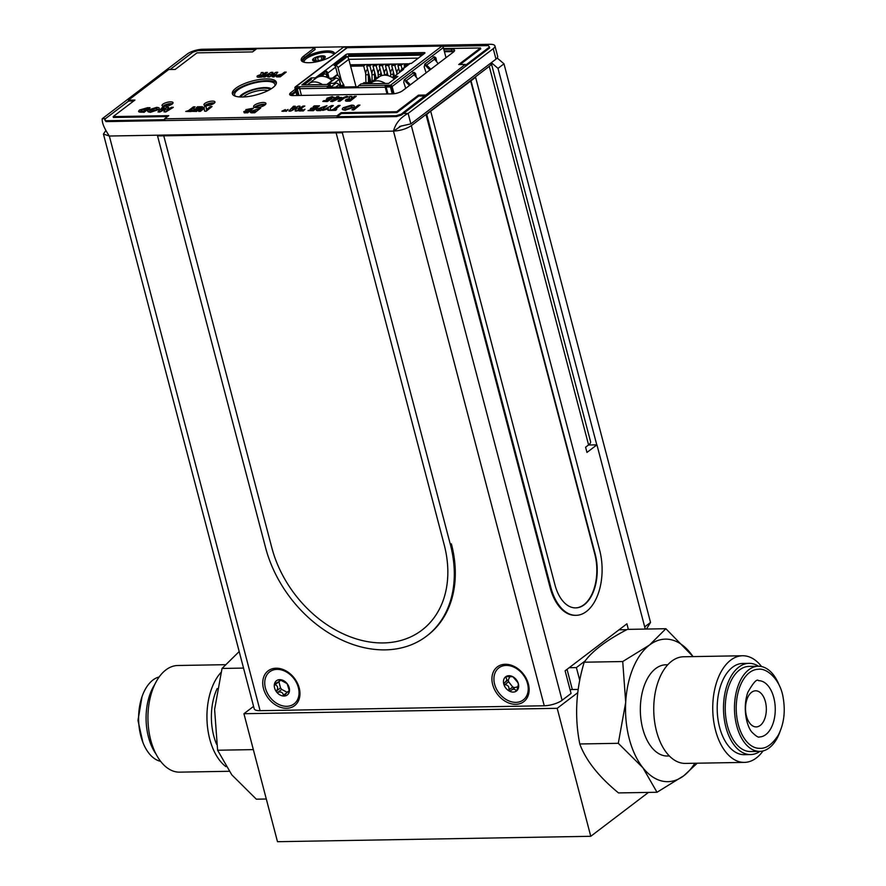 <?xml version="1.0" encoding="UTF-8"?>
<svg xmlns="http://www.w3.org/2000/svg" width="886" height="886" viewBox="0 0 886 886"><rect width="100%" height="100%" fill="white"/><g stroke="black" fill="none" stroke-linecap="round" stroke-linejoin="round"><path stroke-width="1.33" d="M619.026 629.802L626.225 629.68L624.818 630.743M567.029 669.34L572.323 689.529A11.407 3.633 -14.7 0 0 570.075 689.685M569.189 667.701L576.387 667.579L579.732 680.315M572.323 689.529L578.17 689.43M253.584 706.375L243.927 713.717L277.495 841.7L590.763 836.295L648.463 792.405M243.927 713.717L557.194 708.313L590.763 836.295M557.194 708.313L577.727 692.697M585.214 660.867L576.387 667.579M298.338 687.558A20.145 15.162 52.7 0 1 286.743 706.319A20.145 15.162 52.7 0 1 265.423 688.134A20.145 15.162 52.7 0 1 277.03 669.373A20.145 15.162 52.7 0 1 292.424 676.838A20.145 15.162 52.7 0 1 295.315 680.625A20.145 15.162 52.7 0 1 298.338 687.558M295.315 680.625L294.783 679.795A11.828 8.904 -127.3 0 0 293.089 677.568L292.424 676.838M289.29 691.811L289.279 691.833A8.938 6.723 -127.3 0 0 287.13 683.638A8.938 6.723 -127.3 0 0 279.732 679.651L278.846 681.744L274.494 683.859L275.07 684.679C277.783 685.842 278.326 687.879 276.676 690.803L276.642 692.055L277.861 692.32C281.084 691.412 282.922 692.409 283.398 695.3L284.041 696.042L287.263 692.176L289.279 691.833L289.268 690.582L287.13 683.638L279.732 679.651A8.938 6.723 -127.3 0 0 274.494 683.859A8.938 6.723 -127.3 0 0 276.642 692.055A8.938 6.723 -127.3 0 0 284.041 696.042L284.96 695.266M275.457 683.139L274.494 683.859M275.07 684.679L278.913 681.766L280.519 687.89L281.704 689.397L287.23 692.376M284.041 696.042A8.938 6.723 -127.3 0 0 289.279 691.833M693.096 656.604L665.873 628.717L649.493 645.041L622.725 661.532L625.704 702.332A71.279 41.11 89 0 0 642.848 767.697A71.279 41.11 89 0 0 683.793 775.759L697.216 763.211M692.996 656.604A71.279 41.11 89 0 0 690.438 653.104A71.279 41.11 89 0 0 649.493 645.041A71.279 41.11 89 0 0 625.704 702.332L618.295 743.31L642.848 767.697L657.013 792.261L683.793 775.759A71.279 41.11 89 0 0 694.834 763.245M747.43 698.113A18.063 10.41 89 0 0 749.899 723.375A18.063 10.41 89 0 0 756.234 726.908A18.063 10.41 89 0 0 766.335 708.678A18.063 10.41 89 0 0 755.614 690.803A18.063 10.41 89 0 0 747.43 698.113M758.538 680.681A28.13 16.225 -91 0 1 775.25 708.512A28.13 16.225 -91 0 1 759.523 736.93C758.582 737.75 756.146 736.266 752.214 732.467C746.998 727.295 742.202 708.567 747.773 692.442C753.366 682.497 756.965 678.576 758.549 680.681M759.712 748.338C766.213 748.759 772.426 744.318 778.362 735.015C783.955 723.962 785.55 711.513 783.146 697.659C780.433 679.628 766.8 667.712 758.35 669.273A39.538 22.803 89 0 0 740.43 685.288A39.538 22.803 89 0 0 745.835 740.585A39.538 22.803 89 0 0 759.723 748.338M780.145 731.282A42.583 24.553 -91 0 1 759.767 751.372A42.583 24.553 -91 0 1 737.385 728.159A42.583 24.553 -91 0 1 739.002 683.483A42.583 24.553 -91 0 1 758.294 666.228A42.583 24.553 -91 0 1 779.348 685.598M758.294 666.228L749.069 666.394A42.583 24.553 89 0 0 729.765 683.638A42.583 24.553 89 0 0 728.148 728.314A42.583 24.553 89 0 0 750.542 751.538L759.767 751.372M759.978 751.372A45.618 26.303 -91 0 1 750.586 754.573A45.618 26.303 -91 0 1 726.609 729.699A45.618 26.303 -91 0 1 728.336 681.832A45.618 26.303 -91 0 1 749.013 663.348A45.618 26.303 -91 0 1 758.516 666.228M749.013 663.348L742.723 663.459A45.618 26.303 89 0 0 722.046 681.943A45.618 26.303 89 0 0 720.307 729.809A45.618 26.303 89 0 0 744.295 754.684L750.586 754.573M763.034 750.94A53.326 30.755 -91 0 1 744.428 762.392A53.326 30.755 -91 0 1 716.386 733.309A53.326 30.755 -91 0 1 718.413 677.358A53.326 30.755 -91 0 1 742.59 655.751A53.326 30.755 -91 0 1 761.572 666.549M742.59 655.751L683.582 656.77A53.326 30.755 89 0 0 659.417 678.377A53.326 30.755 89 0 0 657.39 734.328A53.326 30.755 89 0 0 685.421 763.411L744.428 762.392M667.789 664.755L665.862 664.788A45.618 26.303 89 0 0 645.185 683.272A45.618 26.303 89 0 0 643.446 731.138A45.618 26.303 89 0 0 667.435 756.013L669.362 755.98M618.295 743.31L579.776 743.974C585.856 760.409 598.77 776.723 618.506 792.926L657.013 792.261M622.725 661.532L584.206 662.207C575.9 689.574 574.427 716.84 579.776 743.974M665.873 628.717L627.366 629.381C606.146 640.434 591.759 651.376 584.206 662.207M266.298 799.006L256.32 799.183L231.767 774.796L217.602 750.232L214.611 709.431L222.032 668.454L239.198 651.542M159.17 676.959A42.583 24.553 89 0 0 138.615 719.521A42.583 24.553 89 0 0 160.621 761.34M154.806 684.402A45.618 26.303 89 0 0 156.014 754.052M224.989 664.688L177.776 665.508A53.326 30.755 89 0 0 147.951 719.354A53.326 30.755 89 0 0 179.614 772.149L229.109 771.285M225.963 766.678A53.326 30.755 -91 0 1 207.069 721.736A53.326 30.755 -91 0 1 220.869 672.596M216.594 744.318A45.618 26.303 -91 0 1 217.17 688.555M243.528 668.088L222.032 668.454M217.602 750.232L253.341 749.611M506.227 665.419A20.145 15.162 52.7 0 1 521.61 672.884A20.145 15.162 52.7 0 1 524.49 676.671A20.145 15.162 52.7 0 1 518.986 701.967A20.145 15.162 52.7 0 1 494.609 684.169A20.145 15.162 52.7 0 1 506.227 665.419M524.49 676.671L523.969 675.841A11.828 8.904 -127.3 0 0 522.275 673.615L521.61 672.884M509.782 676.86L508.298 679.883L504.311 682.918L503.769 684.014L504.765 684.668C508.021 684.956 509.395 686.705 508.885 689.928L509.284 691.047L510.48 690.781C513.105 688.721 514.921 688.688 515.929 690.692L516.582 690.925L517.059 689.784L518.399 684.435L517.933 682.674L512.861 676.727L506.77 676.66L505.563 676.86L505.64 677.557C507.39 679.064 506.947 680.847 504.311 682.918L504.256 682.951M517.047 689.84L515.929 690.692L516.582 690.925A8.938 6.723 -127.3 0 0 518.365 683.759A8.938 6.723 -127.3 0 0 512.861 676.727L512.23 676.561M512.861 676.727A8.938 6.723 -127.3 0 0 505.563 676.86L505.563 676.86A8.938 6.723 -127.3 0 0 503.769 684.014A8.938 6.723 -127.3 0 0 509.284 691.047A8.938 6.723 -127.3 0 0 516.582 690.925M510.391 690.858L514.589 687.636L517.236 686.905M508.298 679.883L508.608 681.755L512.728 687.015L514.589 687.636M518.41 684.424L518.365 683.759M430.751 111.426L554.946 584.815A38.397 22.139 89 0 0 575.745 607.896A38.397 22.139 89 0 0 595.215 554.193L471.02 80.803L430.363 111.426L426.764 114.46L550.959 587.85A46.57 26.857 89 0 0 576.044 615.327A46.57 26.857 89 0 0 599.789 550.704L475.605 77.315L471.02 80.803M475.605 77.315L425.989 114.471L550.184 587.861L550.959 587.85M550.184 587.861A46.57 26.857 89 0 0 575.269 615.338A46.57 26.857 89 0 0 575.656 615.327M425.989 114.471L426.764 114.46M575.546 607.896A38.397 22.139 89 0 0 594.816 554.204L470.632 80.803M497.19 58.011L503.99 63.814L498.01 68.366L491.342 62.673M644.687 626.889L650.534 622.437L646.448 629.049M498.01 68.366L596.776 444.85M503.99 63.814L650.534 622.437M321.862 59.672A6.556 2.082 -14.7 0 0 325.084 57.557A6.556 2.082 -14.7 0 0 325.295 57.058A6.556 2.082 -14.7 0 0 322.371 55.829A6.556 2.082 -14.7 0 0 316.014 57.213A6.556 2.082 -14.7 0 0 312.581 59.827A6.556 2.082 -14.7 0 0 315.494 61.056A6.556 2.082 -14.7 0 0 321.862 59.672M304.02 62.219A15.394 4.906 165.3 0 1 317.841 53.658A15.394 4.906 165.3 0 1 333.823 54.511M313.854 60.912L313.6 59.916L315.604 59.65L316.014 57.213L317.542 57.612L322.371 55.829L323.069 57.512M315.56 58.421L316.014 57.213M312.581 59.827L313.6 59.916M324.83 57.878L325.295 57.058L323.047 56.793L322.371 55.829M332.051 80.715L332.006 80.56A15.383 11.573 -127.3 0 0 316.058 78.123L308.605 83.793A15.383 11.573 -127.3 0 0 307.475 84.812M332.006 80.56L326.856 84.48M322.393 84.558A15.383 11.573 -127.3 0 0 308.605 83.793M371.932 73.571L369.905 65.863L371.766 64.457M374.656 72.231A5.238 3.023 89 0 0 374.523 74.634L371.954 74.679L372.153 81.501M374.523 74.634L374.667 79.596M371.954 74.679A5.238 3.023 -91 0 1 373.837 69.141M375.941 78.621L375.885 76.949M374.822 64.401L372.962 65.808L376.262 78.378M378.167 73.472L376.14 65.752L378.001 64.346M380.891 72.131A5.238 3.023 89 0 0 380.758 74.524L378.189 74.568L378.267 77.37M380.758 74.524L380.803 75.963M378.189 74.568A5.238 3.023 -91 0 1 380.072 69.03M381.058 64.29L379.197 65.708L381.8 75.598M384.402 73.361L382.375 65.653L384.236 64.235M387.127 72.021A5.238 3.023 89 0 0 386.994 74.424L384.424 74.468L384.446 75.177M386.994 74.424L387.016 75.388M384.424 74.468A5.238 3.023 -91 0 1 386.307 68.92M387.293 64.18L385.432 65.597L388.068 75.631M390.637 73.25L388.611 65.542L385.432 65.597M388.611 65.542L390.471 64.124M393.362 71.91A5.238 3.023 89 0 0 393.229 74.313L390.66 74.358L390.726 76.639M393.229 74.313L393.306 77.115M390.66 74.358A5.238 3.023 -91 0 1 392.542 68.82M393.528 64.08L391.667 65.486L394.491 76.251M396.873 73.15L394.846 65.431L391.667 65.486M394.846 65.431L396.706 64.025M396.895 74.247A5.238 3.023 -91 0 1 398.778 68.709M399.597 71.799A5.238 3.023 89 0 0 399.497 72.453M399.763 63.969L397.903 65.376L399.719 72.275M402.089 69.163L401.081 65.32L397.903 65.376M401.081 65.32L402.942 63.914M405.998 63.858L404.138 65.276L404.647 67.214M407.283 65.221L404.138 65.276M331.453 80.083L332.903 80.05L327.1 84.469M370.071 83.727L375.885 79.308M297.729 88.135L297.187 88.545L299.003 95.478M392.232 93.872L390.416 86.939L390.914 86.551L392.83 93.85M390.416 86.939L386.13 87.005M297.187 88.545L299.612 88.5M327.399 77.525L326.989 75.941A2.248 1.694 -127.3 0 0 324.608 73.915L322.615 73.948M418.314 58.133L348.818 59.329L350.258 64.822L409.133 63.803M334.709 65.575L335.595 65.553A2.248 1.694 -127.3 0 1 337.976 67.58L348.818 59.329L347.622 56.416L422.279 55.12M339.914 87.072L339.227 84.469L336.89 83.129L328.828 83.45L335.617 78.289L329.083 78.4M341.176 87.049L339.172 79.419L336.835 78.09L335.617 78.289M370.758 82.564L377.591 77.381L371.012 82.719L364.168 82.841L362.828 83.86M362.352 83.871L363.958 82.664L371.012 82.719M358.154 86.75L330.556 87.227L335.683 83.328M336.89 83.129L328.828 83.45M337.976 67.58L341.52 81.08M356.028 86.795L350.258 64.822M368.421 72.342A5.238 3.023 89 0 0 368.288 74.745L365.719 74.789L365.94 82.631M368.288 74.745L368.51 82.586M365.719 74.789A5.238 3.023 -91 0 1 367.601 69.252M369.816 82.564L369.65 77.06M368.587 64.512L366.726 65.918L371.046 82.354M365.696 73.682L363.67 65.974L350.623 66.195M363.67 65.974L365.53 64.556M382.375 65.653L379.197 65.708M376.14 65.752L372.962 65.808M369.905 65.863L366.726 65.918M394.414 79.042A15.383 11.573 -127.3 0 0 378.964 77.038L371.5 82.708A15.383 11.573 -127.3 0 0 370.381 83.727M385.299 83.472A15.383 11.573 -127.3 0 0 371.5 82.708M443.177 47.168L443.1 46.836A1.495 0.864 89 0 0 442.28 45.939A1.495 0.864 89 0 0 441.948 46.061L347.201 47.7L295.802 86.795A1.495 1.13 -127.3 0 0 294.938 88.19L296.854 95.511M446.001 57.712L443.332 47.567A1.495 1.13 -127.3 0 0 441.76 46.216L441.948 46.061M347.866 47.689A1.495 0.864 89 0 0 347.534 47.578A1.495 0.864 89 0 0 347.201 47.7M299.579 88.113L296.157 88.168L298.084 95.489M295.802 86.795L300.077 86.717A1.495 0.864 89 0 0 299.656 88.689L301.428 95.433M358.143 87.094L328.075 87.614L330.467 85.798L330.101 84.425L327.709 86.241A1.495 0.864 89 0 0 327.288 88.212L358.221 87.681A1.495 0.864 -91 0 1 358.642 85.709L361.034 83.893L388.666 83.417L397.892 76.395L394.115 76.462L394.48 77.835L396.031 77.813M410.406 84.779L406.342 80.692L405.622 81.578L409.509 85.466M417.815 79.142L414.061 74.601L414.05 72.309L404.249 79.762L406.342 80.692L414.183 74.734M405.71 88.356L403.761 82.365L404.249 79.762M412.854 72.419L414.294 73.449L414.67 75.288M433.254 56.903L434.705 57.933L435.081 59.772M426.111 72.84L424.172 66.849L425.003 64.102M430.817 69.263L426.742 65.176L426.033 66.062L429.909 69.95M438.216 63.626L434.461 59.085L434.461 56.793L424.66 64.246L426.62 65.055L425.845 65.896M426.62 65.055L434.583 59.218M436.687 61.666L435.923 57.911L434.461 56.793M416.287 77.182L415.523 73.427L414.05 72.309M394.037 93.75L392.133 86.507A1.495 1.13 -127.3 0 0 390.549 85.156L441.76 46.216M387.946 93.938L385.665 85.244L390.549 85.156M386.019 86.618L390.914 86.529M358.642 85.709L385.665 85.244A1.495 0.864 89 0 0 385.233 87.216L387.005 93.96M328.075 87.614L327.288 88.212L299.656 88.689M330.101 84.425L301.86 84.912L311.086 77.902L311.44 79.275L304.075 84.868M329.127 78.223L327.776 73.084A2.625 1.971 -127.3 0 0 325.007 70.714L315.715 77.558L315.892 78.245M324.697 70.725L325.361 72.087A1.119 0.842 52.7 0 1 326.546 73.106L327.754 77.691M319.104 76.617L325.062 72.098M325.007 70.714L332.848 64.744A2.625 1.971 52.7 0 1 335.617 67.114L327.776 73.084M340.977 86.307L343.513 84.38L337.721 74.801A1.495 1.13 52.7 0 1 337.511 74.313L335.617 67.114M343.513 84.38A2.625 1.971 52.7 0 1 343.956 85.654L342.14 87.027M344.089 86.994L343.956 85.654M332.848 64.744L345.806 54.666L346.171 56.039L334.177 65.154M394.115 76.462A1.872 0.598 -14.7 0 0 394.569 76.196L403.562 69.363L402.344 69.385A2.625 1.971 -127.3 0 0 401.391 69.695L409.243 63.726A2.625 1.971 52.7 0 1 410.196 63.415L411.403 63.393L424.66 53.304A1.872 0.598 -14.7 0 0 424.117 52.584L424.372 53.537M424.117 52.584L348.32 53.891L348.674 55.264L423.796 53.968M401.391 69.695A2.625 1.971 -127.3 0 0 400.771 71.478M348.32 53.891A1.872 0.598 -14.7 0 0 345.806 54.666M315.715 77.558A1.872 0.598 -14.7 0 0 315.46 77.824L311.086 77.902M295.248 86.972L346.459 48.032A1.495 1.13 52.7 0 1 347.002 47.855M271.293 88.744A17.211 5.482 -14.7 0 0 270.983 88.567A17.211 5.482 -14.7 0 0 254.371 89.154A17.211 5.482 -14.7 0 0 239.619 96.796A17.211 5.482 -14.7 0 0 239.519 96.939L239.619 96.796M240.782 96.995A15.715 5.006 165.3 0 1 254.692 89.564A15.715 5.006 165.3 0 1 270.197 89.408M267.915 90.649A14.22 4.53 -14.7 0 0 255.124 91.413A14.22 4.53 -14.7 0 0 243.417 96.984M298.471 688.079A16.158 12.16 -127.3 0 0 297.984 685.41A16.158 12.16 -127.3 0 0 295.725 680.116M293.033 676.583A16.158 12.16 -127.3 0 0 286.089 671.798M299.213 687.946A21.862 16.446 -127.3 0 0 295.913 680.426A21.862 16.446 -127.3 0 0 292.79 676.306A21.862 16.446 -127.3 0 0 263.84 676.66A21.862 16.446 -127.3 0 0 280.807 707.405A21.862 16.446 -127.3 0 0 299.213 687.946M527.657 684.125A16.158 12.16 -127.3 0 0 527.17 681.456A16.158 12.16 -127.3 0 0 524.9 676.162M522.208 672.618A16.158 12.16 -127.3 0 0 515.275 667.845M528.388 683.992A21.862 16.446 -127.3 0 0 525.099 676.472A21.862 16.446 -127.3 0 0 521.965 672.352A21.862 16.446 -127.3 0 0 493.026 672.707A21.862 16.446 -127.3 0 0 509.982 703.44A21.862 16.446 -127.3 0 0 528.388 683.992M105.744 130.663L103.441 134.085L109.332 136.023C104.183 128.359 101.812 122.578 102.244 118.702L187.345 53.968A11.407 3.633 -14.7 0 1 202.65 49.262L489.903 44.3A11.407 3.633 -14.7 0 1 494.953 45.95L497.699 56.416A11.407 3.633 165.3 0 1 495.983 59.14L493.236 48.686A11.407 3.633 -14.7 0 0 494.953 45.95M489.26 66.35A13.301 4.231 -14.7 0 0 491.265 63.161L590.585 441.737A13.301 4.231 165.3 0 1 588.581 444.927L489.26 66.35L411.337 125.624C406.452 128.858 400.505 130.685 393.484 131.117L401.059 126.1L410.871 123.874L495.983 59.14M588.492 444.993L596.931 444.85L586.964 452.425L585.591 447.197L588.581 444.927M596.931 444.85L645.263 629.071M628.362 629.359L626.9 623.81L565.113 670.802L571.06 693.461L562.089 700.283A13.301 4.231 165.3 0 1 544.248 705.777L260.096 710.683A13.301 4.231 165.3 0 1 254.204 708.756L103.441 134.085M402.011 125.779L399.464 126.565M544.248 705.777L393.484 131.117C395.577 123.32 400.461 117.428 408.136 113.419L410.871 123.874M403.473 113.497L408.136 113.419L493.236 48.686M453.975 51.587L444.44 51.753M295.946 92.033L291.405 95.478M264.371 105.368A4.463 1.418 -14.7 0 0 262.588 105.002A4.463 1.418 -14.7 0 0 255.954 107.583M213.759 103.562A4.463 1.418 -14.7 0 0 212.252 103.352A4.463 1.418 -14.7 0 0 205.785 105.656M171.84 104.282A4.463 1.418 -14.7 0 0 170.322 104.083A4.463 1.418 -14.7 0 0 163.855 106.375M274.815 85.92A20.81 6.623 -14.7 0 0 274.926 84.414A20.81 6.623 -14.7 0 0 265.711 81.39A20.81 6.623 -14.7 0 0 244.381 86.285A20.81 6.623 -14.7 0 0 234.668 94.979A20.81 6.623 -14.7 0 0 235.499 96.231M334.52 53.968A16.347 5.205 -14.7 0 0 327.244 50.923A16.347 5.205 -14.7 0 0 310.133 54.921A16.347 5.205 -14.7 0 0 302.957 61.854M425.214 95.909L418.701 96.031L396.917 112.588L341.331 113.552L337.145 116.73L396.153 115.712L401.247 114.139L465.25 64.423L458.726 64.534L480.5 47.966L443.609 48.608M133.764 100.949L128.647 101.037L104.681 119.267L105.788 120.729L164.796 119.71L164.563 118.835L336.924 115.856L341.11 112.677L396.695 111.714L418.469 95.156L424.992 95.046M128.647 101.037L128.415 100.162L134.938 100.052L113.164 116.609L113.397 117.484L167.576 116.542M255.567 49.616L197.977 50.613L192.871 52.185L170.09 69.518M314.663 47.722L315.128 49.461L304.308 57.69L303.854 55.951L314.663 47.722L256.752 48.719L252.565 51.909L196.98 52.861L175.195 69.429L168.683 69.54L128.415 100.162M105.179 119.92L104.681 119.267M113.164 116.609L168.75 115.656L164.563 118.835M337.145 116.73L336.924 115.856M105.788 120.729L106.021 121.592L396.385 116.587L396.153 115.712M341.331 113.552L341.11 112.677M396.917 112.588L396.695 111.714M418.701 96.031L418.469 95.156M460.133 64.512L480.733 48.841L480.5 47.966M401.247 114.139L401.48 115.014L489.681 47.933L489.449 47.058L465.482 65.287L465.25 64.423M442.911 46.382L488.33 45.596L489.449 47.058M429.212 46.172L343.391 47.224L332.582 55.453A17.587 5.593 -14.7 0 1 314.098 62.264A17.587 5.593 -14.7 0 1 301.207 60.159A17.587 5.593 -14.7 0 1 303.854 55.951M304.308 57.69A17.587 5.593 -14.7 0 0 301.661 60.979M454.263 51.255A7.609 2.425 -14.7 0 0 451.65 50.89L451.195 49.14L443.786 49.273M451.65 50.89L444.24 51.011M451.195 49.14A7.609 2.425 165.3 0 1 454.562 50.247A7.609 2.425 165.3 0 1 453.422 52.064L402.587 90.726A7.609 2.425 165.3 0 1 392.398 93.861L293.022 95.577A7.609 2.425 165.3 0 1 289.656 94.481A7.609 2.425 165.3 0 1 290.796 92.653L291.25 94.403A7.609 2.425 -14.7 0 0 290.409 95.212M295.226 89.287L290.796 92.653M295.68 91.025L291.25 94.403M172.548 103.728A5.704 1.816 -14.7 0 0 170.976 103.584A5.704 1.816 -14.7 0 0 162.969 106.242M170.522 101.846A5.704 1.816 -14.7 0 0 164.674 103.186A5.704 1.816 -14.7 0 0 162.016 105.567A5.704 1.816 -14.7 0 0 167.986 105.877A5.704 1.816 -14.7 0 0 173.047 102.665A5.704 1.816 -14.7 0 0 170.522 101.846M214.467 103.009A5.704 1.816 -14.7 0 0 212.895 102.865A5.704 1.816 -14.7 0 0 204.887 105.523M212.441 101.115A5.704 1.816 -14.7 0 0 206.593 102.455A5.704 1.816 -14.7 0 0 203.935 104.836A5.704 1.816 -14.7 0 0 209.916 105.146A5.704 1.816 -14.7 0 0 214.966 101.945A5.704 1.816 -14.7 0 0 212.441 101.115M263.131 102.499A6.368 2.027 -14.7 0 0 256.597 103.994A6.368 2.027 -14.7 0 0 253.629 106.663A6.368 2.027 -14.7 0 0 260.307 107.007A6.368 2.027 -14.7 0 0 265.944 103.429A6.368 2.027 -14.7 0 0 263.131 102.499M265.534 104.47A6.368 2.027 -14.7 0 0 263.585 104.249A6.368 2.027 -14.7 0 0 254.504 107.361M276.366 83.107A22.715 7.232 -14.7 0 0 266.708 80.637A22.715 7.232 -14.7 0 0 244.625 85.466A22.715 7.232 -14.7 0 0 232.763 94.547M401.48 115.014L396.385 116.587M106.021 121.592L104.902 120.131M266.243 78.898A22.715 7.232 -14.7 0 0 242.974 84.225A22.715 7.232 -14.7 0 0 232.365 93.717A22.715 7.232 -14.7 0 0 256.176 94.946A22.715 7.232 -14.7 0 0 276.31 82.188A22.715 7.232 -14.7 0 0 266.243 78.898M280.618 75.111L278.082 75.986M280.264 74.945L278.038 75.808L280.308 75.122M281.936 74.125L284.539 72.143L286.211 72.109L280.231 76.661L278.37 76.683C276.089 76.838 275.446 76.429 276.432 75.454L281.936 74.125M286.211 72.109L280.275 76.827L278.414 76.861C276.133 77.016 275.491 76.606 276.476 75.631M269.621 74.358L264.748 77.104L263.341 76.949M264.704 76.927L262.976 76.949L271.105 72.364L272.855 72.342L270.584 75.255L276.044 72.287L277.783 72.253L273.962 76.761L272.235 76.794L274.671 73.915L269.278 76.849L267.65 76.872L269.898 73.992L264.748 77.104M274.361 74.28L269.322 77.016L267.838 76.872M267.461 72.43L261.481 76.982L259.532 77.016C257.184 77.171 256.486 76.772 257.449 75.786L260.728 74.579L261.304 72.541L263.164 72.508L262.61 74.457L265.789 72.464L267.461 72.43L261.525 77.16L259.576 77.193C257.228 77.348 256.541 76.938 257.494 75.963M262.112 75.255L259.1 75.764L260.883 76.196L262.112 75.255M157.974 111.924L159.735 112.068L157.974 111.924L162.382 107.405L164.065 107.372L161.285 110.229L167 107.328L168.628 107.295L166.778 110.13L171.552 107.239L173.291 107.394L165.737 111.968L164.12 111.813M173.246 107.217L165.693 111.791L163.954 111.824L166.003 108.69L159.69 111.891M148.66 109.853L156.589 107.394C159.391 107.472 159.967 108.236 158.306 109.698L150.31 112.168C147.552 112.068 146.998 111.293 148.66 109.853M151.417 111.348L156.656 109.72L157.11 108.524L155.515 108.203L150.31 109.831L151.417 111.348M158.306 109.698L150.354 112.345L147.752 111.381M149.956 107.616L143.975 112.168L141.871 112.201C138.504 112.3 137.762 111.558 139.645 109.953L147.818 107.649L150 107.793L144.019 112.345L138.626 111.592M143.377 111.381L147.209 108.457L141.295 109.942L140.675 111.071L143.377 111.381M212.042 106.541L206.061 111.093L204.555 111.115L204.256 108.203L200.325 111.193L198.652 111.226L204.633 106.674L206.15 106.652L206.449 109.554L210.37 106.575L212.042 106.541M254.382 110.174L260.65 108.059L254.67 112.611L252.809 112.633C250.528 112.788 249.885 112.378 250.871 111.403L254.382 110.174M255.301 110.883L252.477 111.758L255.301 110.883M245.898 109.598L253.485 108.181L247.504 112.732L244.215 112.71L243.805 111.636L245.931 110.739L245.898 109.598M246.906 111.946L248.213 110.949L245.621 111.492L246.906 111.946M249.21 110.196L250.738 109.022L247.537 109.598L249.21 110.196M247.504 112.732L244.27 112.876L243.86 111.813M351.764 96.496L351.332 98.346M351.82 96.319L351.244 98.346L354.544 96.264L356.294 96.242L350.059 100.971L348.032 101.015C345.584 101.181 344.864 100.749 345.861 99.73L349.283 98.468L349.881 96.352L351.864 96.485M350.712 99.188L347.589 99.719L349.438 100.151L350.712 99.188M344.122 97.814L339.737 101.159L337.987 101.181L342.129 98.036L346.703 96.286L348.475 96.906L345.584 97.139L339.781 101.325L338.275 101.181M338.109 98.446L336.481 98.479L334.864 99.697M336.425 98.302L334.31 99.919L338.574 98.268L336.481 98.479M340.445 98.302L330.611 101.425L337.001 96.574L338.74 96.541L337.466 97.515L341.575 97.438L340.445 98.302M353.337 107.527L345.008 110.097C342.129 109.997 341.553 109.188 343.281 107.682L351.543 105.124C354.466 105.201 355.065 106.01 353.337 107.527L345.053 110.274L342.328 109.277M346.149 109.244L351.609 107.538L352.074 106.298L350.424 105.966L345.008 107.66L346.149 109.244M333.302 109.355L338.408 105.467L340.146 105.434L335.041 109.321L336.78 109.288L335.661 110.141L330.445 110.229L333.302 109.355M330.611 107.605L329.88 110.241L327.942 110.274L328.396 108.646L322.537 110.373L331.563 105.589L333.313 105.556L330.611 107.605L329.924 110.418L328.03 110.274M333.313 105.556L330.655 107.782M326.967 105.667L320.732 110.396L318.794 110.429C316.424 110.584 315.748 110.163 316.778 109.155L326.967 105.667L320.776 110.573L318.838 110.606C316.468 110.761 315.793 110.34 316.823 109.332M321.385 108.613L318.451 109.521L321.385 108.613M319.503 105.788L313.267 110.528L308.04 110.617L313.843 108.801L310.355 108.856L311.473 108.003L314.962 107.948L316.634 106.674L313.157 106.73L314.275 105.877L319.503 105.788L313.312 110.706L308.328 110.617M303.322 110.994L301.539 110.85L304.983 109.244L303.322 110.994L304.983 109.244M303.278 110.816L301.539 110.85M295.138 110.839L297.275 107.571L290.697 110.916L288.902 110.949L293.499 106.242L295.26 106.209L292.358 109.188L298.316 106.154L300.011 106.132L298.084 109.089L303.056 106.076L304.817 106.043L296.954 110.816L295.304 110.839M304.817 106.043L296.998 110.983L295.182 111.016M287.872 109.72L286.411 111.282L284.938 111.138M285.137 109.764L283.664 111.337L282.202 111.182M297.076 107.87L290.741 111.093L288.958 111.127M295.082 106.386L292.79 108.967M299.9 106.309L298.349 108.923M302.048 109.476L300.587 111.038L299.125 110.894M313.611 108.978L310.643 108.856M316.402 106.852L313.157 106.73M328.329 108.867L323.002 110.362M336.547 109.476L335.705 110.318L330.489 110.407M339.914 105.611L335.318 109.321M354.311 106.11L353.381 107.693M359.694 105.268L353.747 110.008L352.24 109.853M331.585 98.867L327.277 101.547L323.091 101.436M328.496 99.874L326.247 99.332M334.144 97.183L333.911 97.925L331.154 97.56L328.739 98.357L329.083 99.077M331.929 97.958L331.154 97.56M341.343 97.626L332.471 101.569L330.899 101.425M338.507 96.718L337.754 97.504M348.442 96.917L344.178 97.981M356.05 96.419L350.103 101.148L348.076 101.181C345.629 101.358 344.909 100.926 345.905 99.908M253.252 108.358L247.548 112.899M245.976 110.916L245.943 109.775M260.418 108.236L254.714 112.777L252.853 112.81C250.572 112.954 249.93 112.544 250.926 111.581M191.609 110.717L190.811 111.536L186.038 111.437M194.842 107.018L190.457 110.562M202.252 106.885L196.548 111.437L191.764 111.337M196.825 109.775L193.99 109.654M199.505 107.738L196.67 107.605M211.798 106.73L206.106 111.271L204.577 111.115M204.278 108.391L200.369 111.37L198.697 111.392M206.172 106.818L206.471 109.543M159.247 108.336L158.361 109.875M165.815 108.978L159.735 112.068M163.899 107.549L161.717 110.008M168.517 107.472L167.044 109.975M263.12 72.685L262.71 74.457M277.628 72.43L274.007 76.938L272.434 76.794M272.711 72.519L270.894 75.077M428.536 46.183L429.101 45.751M298.803 110.894L302.248 109.299L300.542 110.872L298.803 110.894M281.881 111.193L285.325 109.587L283.62 111.16L281.881 111.193M284.616 111.138L288.061 109.543L286.355 111.115L284.616 111.138M191.841 110.54L190.767 111.359L185.75 111.448L188.496 110.595L193.403 106.863L195.075 106.841L190.169 110.573L191.841 110.54M202.484 106.708L196.504 111.259L191.487 111.348L192.561 110.528L195.906 110.473L197.057 109.598L193.713 109.654L194.787 108.834L198.132 108.779L199.738 107.56L196.393 107.616L197.467 106.796L202.484 106.708M352.285 106.652L350.468 106.143L345.053 107.837L344.388 108.734M350.479 99.365L347.478 100.052M247.969 111.127L245.677 111.669L246.43 112.123M250.505 109.211L247.36 110.019M157.309 108.867L155.571 108.38L149.723 110.861M146.976 108.646L141.339 110.119L140.719 111.237M255.068 111.06L252.521 111.935M331.829 98.723L327.233 101.369L322.814 101.447L323.855 100.661L326.89 100.605L328.451 99.697L326.912 98.235L332.316 96.53L333.867 97.748L331.098 97.382L328.695 98.18L329.038 98.9L331.829 98.723M359.938 105.091L353.702 109.831L351.964 109.864L358.188 105.124L359.938 105.091M163.766 135.824L336.115 132.845L444.174 544.713A105.5 79.375 52.7 0 1 383.372 642.937A105.5 79.375 52.7 0 1 271.814 547.692L163.766 135.824L157.553 135.923L265.612 547.792A113.098 85.1 -127.3 0 0 426.465 636.214A113.098 85.1 -127.3 0 0 450.387 544.602L342.328 132.734L336.115 132.845L444.174 544.702A105.5 79.375 52.7 0 1 421.858 630.167M342.328 132.734L343.325 131.981L158.55 135.17L157.553 135.923M450.387 544.602L451.373 543.849A113.098 85.1 52.7 0 1 427.462 635.461L426.465 636.214M286.444 692.974L283.398 695.3M280.519 687.89L276.676 690.803M281.704 689.397L277.861 692.32M506.825 676.66L505.64 677.557M508.143 679.994L504.81 682.53M508.608 681.755L504.765 684.668M512.728 687.015L508.885 689.928M316.247 61.023L315.737 59.074M318.351 60.724L317.542 57.612M321.917 59.65L321.175 56.815M339.227 84.469L335.705 87.138M339.172 79.419L334.232 83.184M394.325 77.27L391.989 77.315M326.989 75.941L325.749 76.883M321.529 76.262L324.608 73.915M335.595 65.553L347.622 56.416M443.332 47.567L392.133 86.507M385.233 87.216L358.221 87.681M300.077 86.717L327.709 86.241M332.449 78.167L337.511 74.313M333.324 78.145L337.721 74.801M410.196 63.415L402.344 69.385M411.337 125.624L562.089 700.283M105.489 118.646L102.244 118.702M393.484 131.117L109.332 136.023L260.096 710.683M289.279 690.637L287.263 692.176M281.084 680.038L278.846 681.744M142.845 742.291L137.972 720.418L142.059 696.606M575.269 615.338L576.044 615.327M316.291 61.023L315.693 58.72M323.445 58.908L323.091 57.568M377.591 77.381L378.521 77.37M391.69 77.137L394.281 77.093M328.784 78.223L336.835 78.09M442.28 45.939L347.534 47.578"/></g></svg>
